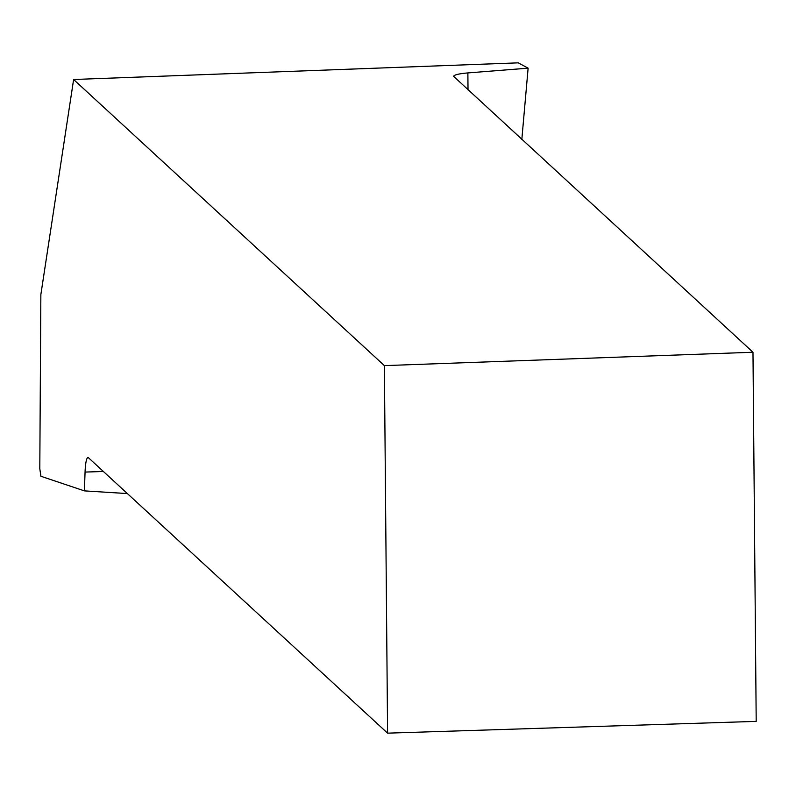 <?xml version="1.0" encoding="UTF-8"?>
<svg xmlns="http://www.w3.org/2000/svg" width="796" height="796" viewBox="0 0 796 796"><rect width="100%" height="100%" fill="white"/><g stroke="black" fill="none" stroke-linecap="round" stroke-linejoin="round"><path stroke-width="1.19" d="M127.37 493.57L84.396 490.883L40.904 476.267L39.8 468.695L40.855 294.61L73.62 79.501L384.378 365.623L387.592 733.156L756.2 721.375L752.976 352.24L453.63 76.356C454.078 74.854 458.824 73.71 467.869 72.924L528.126 68.167L518.256 62.844L73.62 79.501M84.396 490.883L85.063 472.068A24.009 3.691 88.2 0 1 87.978 457.571A24.009 3.691 88.2 0 1 88.545 457.819L387.592 733.156M384.378 365.623L752.976 352.24M521.828 139.419L528.126 68.167M103.39 471.491L85.063 472.068M467.869 72.924L468.018 89.868"/></g></svg>
